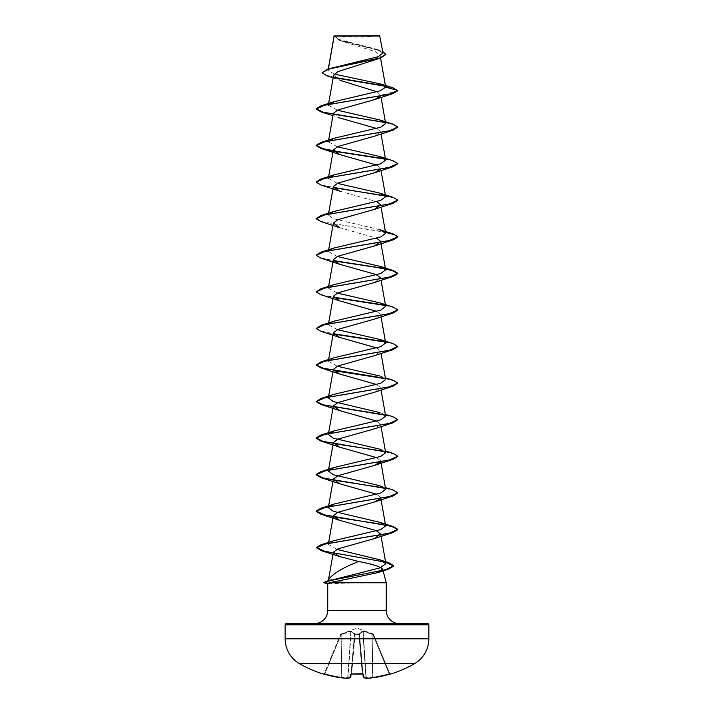 <?xml version="1.0" encoding="UTF-8"?>
<svg xmlns="http://www.w3.org/2000/svg" width="714" height="714" viewBox="0 0 714 714"><rect width="100%" height="100%" fill="white"/><g stroke="black" fill="none" stroke-linecap="round" stroke-linejoin="round"><path stroke-width="0.54" stroke-dasharray="3.57 2.68" d="M390.531 674.096L390.478 673.98A0.616 0.616 -22.5 0 1 389.737 673.632L373.449 634.318L389.737 673.632L389.139 673.73L390.326 674.007L389.737 673.632A0.616 0.616 157.5 0 0 390.281 674.007M350.467 677.693A0.616 0.562 74.9 0 0 350.726 677.22A0.616 0.562 74.9 0 1 350.324 677.764A0.616 0.616 0 0 0 350.77 677.229A0.616 0.607 5 0 1 350.77 677.229L354.537 634.228L351.074 673.73L351.654 674.007L350.431 674.266L350.128 677.773A114.936 43.813 -84.6 0 1 347.432 678.3L347.718 677.738L347.432 678.3A114.936 105.779 -77.1 0 1 341.051 677.773L341.363 677.22L341.051 677.773A114.918 114.481 0 0 1 324.692 674.266L323.469 674.096L324.218 673.748M373.431 634.273L363.114 631.06L358.91 633.978L362.435 631.06L373.092 633.978L357 628.079L340.551 634.318L350.806 631.587L341.881 634.228L341.131 677.22A114.311 113.874 180 0 1 324.861 673.73L324.263 673.632L340.551 634.318L324.263 673.632L324.692 674.266L341.113 634.505L324.861 673.73A114.311 113.874 180 0 0 341.131 677.22L341.881 634.228L341.113 634.505L340.908 633.978L350.886 631.06L355.09 633.978L358.91 633.978A0.616 0.571 -5 0 1 359.49 634.505L362.944 673.998L359.463 634.228L362.926 673.73L359.49 634.505L355.117 634.318L358.883 634.318L362.319 673.632L362.926 673.73L363.23 677.22A0.616 0.607 175 0 0 363.872 677.773L363.569 674.266L362.346 673.98A114.427 105.717 0 0 1 357 674.096A114.427 105.717 0 0 1 351.654 673.98M362.953 674.043L362.319 673.632L358.883 634.318L359.49 634.505A0.616 0.571 -5 0 0 358.91 633.978L355.09 633.978L350.886 631.06L340.569 634.273M414.477 663.69L299.523 663.69M390.478 673.98L389.308 674.266L389.139 673.73L389.308 674.266A114.918 114.481 0 0 1 372.949 677.773L372.637 677.22L372.949 677.773A114.936 105.779 77.1 0 1 366.568 678.3L366.282 677.738L366.568 678.3A114.936 43.813 84.6 0 1 363.872 677.773A0.616 0.562 105.1 0 1 363.274 677.22A114.32 43.581 -95.4 0 0 365.952 677.738A0.616 0.562 96.6 0 0 366.568 678.3A0.616 0.616 0 0 1 366.452 678.3M335.857 35.7A163.301 163.301 0 0 0 378.143 35.7L335.857 35.7L378.143 35.7M314.669 623.572L399.331 623.572L314.669 623.572M328.288 580.705L328.502 579.893M386.265 582.749L357.134 582.749L328.163 581.151M334.214 74.069L328.029 70.374L328.413 68.856M385.908 54.523L380.812 50.98L339.552 40.341L334.134 35.887L341.042 40.903L375.823 51.783L380.098 55.397L373.252 60.69M333.625 75.22L340.462 80.477L333.161 77.862M377.054 91.803L380.669 95.319L397.823 90.723L385.265 86.242M333.349 113.356L339.569 117.926L332.947 115.641M376.706 128.475L380.651 131.644L374.439 136.222M376.706 165.059L380.651 168.218L381.053 170.512M339.561 191.084L376.706 201.634M339.561 227.668L376.706 238.217M381.053 280.245L380.651 277.96L374.439 282.53M376.706 311.375L380.651 314.535L374.439 319.113M376.706 347.95L380.651 351.118L374.439 355.688M376.706 384.534L380.651 387.693L374.439 392.272M376.697 421.108L380.642 424.277L374.431 428.846M376.706 457.692L380.642 460.851L380.803 461.726M376.706 494.266L380.642 497.435M336.803 549.378L328.315 544.264L334.134 540.623M385.658 416.164L379.848 412.603L385.355 414.397M328.333 397.876L334.134 394.315M385.667 379.589L379.866 376.019L385.355 377.813M337.303 366.237L328.333 361.293L334.134 357.732M337.294 329.663L328.351 324.718L334.143 321.148M337.294 293.088L328.333 288.144L334.134 284.574M337.294 256.504L328.333 251.56L334.134 247.999M379.875 229.712L333.268 218.662L328.333 214.985L334.143 211.415M337.294 183.346L328.342 178.402M337.294 146.772L328.333 141.827M337.294 110.188L328.342 105.244M328.235 69.892L333.59 67.205M382.99 53.068L376.947 49.364L338.945 39.44L334.125 35.968L379.982 36.012M335.205 77.862L326.958 75.818M392.78 87.733L384.828 85.85M334.696 77.451L325.361 74.952L322.112 72.444M382.704 51.435L338.436 39.6L334.125 35.905M357.134 582.749L327.735 583.766M286.376 623.572L427.624 623.572M385.105 122.576L394.298 124.861L397.814 127.146M333.143 151.1L333.688 151.198M385.096 159.151L394.289 161.435L397.814 163.729M320.961 185.015L333.688 187.773M385.114 195.734L394.298 198.019L397.805 200.304M320.961 221.59L385.515 232.389M320.97 258.173L333.688 260.931M320.961 294.748L333.688 297.515M385.105 305.467L394.298 307.752L397.814 310.046M320.961 331.332L333.688 334.09M385.114 342.051L394.298 344.335L397.814 346.62M320.961 367.906L333.688 370.673M385.096 378.625L394.503 380.99L397.823 383.347M385.114 415.209L394.512 417.565L397.823 419.93M385.105 451.783L394.298 454.068L397.814 456.362M385.114 488.367L394.298 490.652L397.814 492.937M320.961 514.223L333.697 516.981M321.514 550.717L385.614 562.159M384.667 122.183L393.039 124.147M384.65 158.758L393.039 160.73M316.186 182.016L321.014 184.73L333.483 187.434M316.186 218.591L323.424 221.965L385.462 232.077M316.186 255.175L321.005 257.879L333.492 260.592M384.667 268.5L393.039 270.463M316.177 291.598L320.764 294.382L333.492 297.176M384.65 305.074L393.039 307.038M316.177 328.181L320.764 330.966L333.492 333.75M384.667 341.658L393.039 343.621M384.641 378.233L393.039 380.196M384.667 414.816L393.039 416.78M384.659 451.391L393.03 453.354M384.667 487.974L393.039 489.938M323.826 582.303L325.798 582.597L329.752 581.473M357.134 582.901L325.798 582.901M357.366 582.597L325.798 582.597M334.331 35.7L379.669 35.7M362.864 631.587L359.499 634.059L362.864 631.587L371.887 634.059L362.864 631.587A0.616 0.562 66.1 0 0 362.435 631.06A0.616 0.562 66.1 0 1 362.864 631.587L365.952 677.738L362.864 631.587M373.449 634.318L372.887 634.505L373.449 634.318A0.616 0.616 157.5 0 0 373.092 633.978L372.887 634.505L373.092 633.978A0.616 0.616 -22.5 0 1 373.449 634.318M351.743 674.016L351.047 674.043M347.682 678.264A0.616 0.562 83.4 0 0 348.048 677.738L351.136 631.587L354.501 634.059L351.136 631.587A0.616 0.562 113.9 0 1 351.565 631.06A0.616 0.562 113.9 0 0 351.136 631.587L348.048 677.738A0.616 0.562 83.4 0 1 347.432 678.3L341.06 677.782A0.616 0.616 0 0 0 341.06 677.782M354.537 634.228L354.537 634.228A0.616 0.571 -175 0 1 355.117 633.702A0.616 0.571 -175 0 0 354.537 634.228M355.117 634.318L354.51 634.505L355.117 634.318L351.681 673.632A113.812 105.154 180 0 0 357 673.748A113.812 105.154 180 0 0 362.319 673.632A113.812 105.154 180 0 1 351.681 673.632L355.09 633.978A0.616 0.571 -175 0 0 354.51 634.505A0.616 0.571 -175 0 1 355.09 633.978L355.117 634.318M359.499 634.059L359.499 634.059A0.616 0.544 48.1 0 0 358.963 633.532A0.616 0.544 48.1 0 1 359.499 634.059L363.274 677.22L359.499 634.059M372.119 634.228L372.869 677.22A114.311 113.874 180 0 0 389.139 673.73L372.887 634.505L372.119 634.228L372.887 634.505L389.139 673.73A114.311 113.874 180 0 1 372.869 677.22L372.119 634.228M371.86 633.532L371.887 634.059L371.86 633.532M363.114 631.06L363.194 631.587L363.114 631.06M358.883 633.702A0.616 0.571 -5 0 1 359.463 634.228A0.616 0.571 -5 0 0 358.883 633.702M355.036 633.532A0.616 0.544 131.9 0 0 354.501 634.059A0.616 0.544 131.9 0 1 355.036 633.532M350.886 631.06L350.806 631.587L350.886 631.06M342.14 633.532L342.113 634.059L342.14 633.532M341.676 633.702L341.881 634.228L341.676 633.702M323.522 673.98A0.616 0.616 22.5 0 0 324.263 673.632A0.616 0.616 -157.5 0 1 323.719 674.007M324.692 674.266L323.674 674.007L324.263 673.632L323.674 674.007M350.976 674.007A0.616 0.589 5 0 0 351.074 673.73A0.616 0.589 5 0 1 350.431 674.266M347.548 678.3L350.324 677.764A0.616 0.562 74.9 0 1 350.128 677.773A0.616 0.607 5 0 0 350.77 677.229M363.024 674.007A0.616 0.589 175 0 1 362.926 673.73A0.616 0.589 175 0 0 363.569 674.266M363.533 677.693A0.616 0.562 105.1 0 1 363.274 677.22A114.32 43.581 -95.4 0 0 365.952 677.738A0.616 0.562 96.6 0 0 366.318 678.264M327.735 610.515L386.265 610.515M285.145 624.795L428.855 624.795M428.855 638.807L285.145 638.807M329.431 583.936L327.887 583.499M363.194 631.587L366.282 677.738A114.32 105.217 -102.9 0 0 372.637 677.22L371.887 634.059L372.637 677.22A114.32 105.217 -102.9 0 1 366.282 677.738L363.194 631.587M354.501 634.059L350.726 677.22A114.32 43.581 95.4 0 1 348.048 677.738A114.32 43.581 95.4 0 0 350.726 677.22L354.501 634.059M350.806 631.587L347.718 677.738A114.32 105.217 102.9 0 1 341.363 677.22L342.113 634.059L341.363 677.22A114.32 105.217 102.9 0 0 347.718 677.738L350.806 631.587M328.288 68.892L328.029 70.374M380.107 55.397L380.571 58.057M380.642 95.042L381.053 97.354M380.651 131.644L381.053 133.929M328.485 214.102L328.333 214.985M380.651 204.802L381.053 207.087M328.645 249.793L328.333 251.56M328.645 286.368L328.333 288.144M328.645 322.942L328.333 324.718M380.651 314.535L381.053 316.82M328.645 359.526L328.333 361.293M380.651 351.118L381.053 353.403M380.651 387.693L381.053 389.978M380.651 424.277L381.053 426.561M328.645 542.417L328.315 544.264M341.042 40.903L339.552 40.341M379.491 50.221L376.947 49.364M379.857 485.752L385.355 487.555M379.875 449.177L385.355 450.971M350.877 674.087L351.654 674.007M363.123 674.087L357 674.123M363.23 677.229A0.616 0.616 0 0 0 363.676 677.764M390.326 674.007L389.308 674.266"/><path stroke-width="1.07" d="M323.719 674.007A0.616 0.616 -157.5 0 1 323.522 673.98L324.692 674.266A114.918 114.481 0 0 0 341.051 677.773L341.051 677.773A114.936 105.779 -77.1 0 0 347.432 678.3L347.45 678.3A114.936 43.813 -84.6 0 0 350.128 677.773L350.431 674.266L351.654 673.98A114.427 105.717 0 0 0 362.346 673.98L363.569 674.266L363.872 677.773A114.936 43.813 84.6 0 0 366.568 678.3L366.55 678.3A114.936 105.779 77.1 0 0 372.949 677.773L372.94 677.782A114.918 114.481 0 0 0 389.308 674.266L390.531 674.096A0.616 0.616 0 0 1 390.076 674.061M323.522 673.98L323.469 674.096A114.963 114.963 0 0 1 299.523 663.69L414.477 663.69A28.739 28.739 0 0 0 428.855 638.807L428.855 624.795L285.145 624.795L285.145 638.807L428.855 638.807M299.523 663.69A28.739 28.739 0 0 1 285.145 638.807M390.531 674.096A114.963 114.963 0 0 0 414.477 663.69M333.161 77.862L326.958 75.818L322.112 72.748L327.815 69.044L378.125 56.727L382.99 53.068L379.669 35.7L334.134 35.896M379.982 36.012L334.152 36.057L328.413 68.856M428.855 624.795A1.223 1.223 0 0 0 427.624 623.572L286.376 623.572A1.223 1.223 0 0 0 285.145 624.795M399.331 623.572A13.066 13.066 0 0 1 386.265 610.515L327.735 610.515A13.066 13.066 0 0 1 314.669 623.572M380.303 498.693L374.439 502.004L337.909 512.295L333.358 515.722L339.561 520.301L376.091 530.582L380.642 534.01L374.439 538.588L337.918 548.879L333.376 552.225L339.168 556.402L358.598 561.49C341.961 568.121 331.93 574.252 328.502 579.893L328.288 580.705M358.598 561.49C372.717 564.158 380.723 566.729 382.633 569.192L386.265 582.749L386.265 610.515M327.735 610.515L327.735 583.668L329.922 582.749L386.265 582.749M322.112 72.748L328.752 69.062L380.696 58.012L337.99 71.587L333.625 75.22L328.333 105.244L334.134 101.683L380.285 90.794L385.685 87.162L380.66 83.975L334.214 74.069M340.462 80.477L377.054 91.803M380.517 95.988L374.439 99.639L337.901 109.929L333.349 113.356L328.333 141.827L334.134 138.257L380.723 127.217L385.649 123.531L379.848 119.97L337.294 110.188M339.569 117.926L376.706 128.475M397.814 127.146L393.03 130.144L374.439 136.222L337.909 146.504L333.349 149.931L339.561 154.51L376.706 165.059M380.517 169.147L374.439 172.797L337.909 183.079L333.349 186.515L339.561 191.084L320.961 185.015L316.177 182.168L324.825 178.313L393.03 166.728L397.814 163.729M376.706 201.634L380.651 204.802L374.439 209.38L337.909 219.662L333.349 223.089L339.561 227.668L320.961 221.59L316.177 218.743L324.834 214.887L393.039 203.303L397.805 200.304M376.706 238.217L380.651 241.377L374.439 245.955L337.909 256.237L333.349 259.673L339.561 264.242L376.091 274.524L380.651 277.96M333.688 260.931L375.912 267.277L391.924 270.445L397.823 273.614L393.039 276.461L374.439 282.53L337.918 292.82L333.349 296.248L339.561 300.826L376.706 311.375M397.814 310.046L393.039 313.044L374.439 319.113L337.918 329.395L333.349 332.822L339.561 337.401L376.706 347.95M397.814 346.62L393.03 349.619L374.439 355.688L337.918 365.979L333.349 369.406L339.561 373.984L376.706 384.534M385.355 377.813L393.039 380.196L397.823 383.043L393.03 386.203L374.439 392.272L337.918 402.553L333.349 405.98L339.561 410.559L376.697 421.108M385.355 414.397L393.039 416.78L397.823 419.627L393.039 422.777L374.431 428.855L337.918 439.137L333.358 442.564L339.561 447.142L376.706 457.692M380.508 461.779L374.439 465.43L337.909 475.711L333.358 479.139L339.561 483.717L376.706 494.266M328.342 580.955L380.223 567.808L385.863 563.649L379.562 559.722L336.803 549.378M385.355 487.555L393.039 489.938L397.823 492.785L389.166 496.641L320.961 508.225L316.177 511.072L324.825 514.937L393.039 526.513L397.823 529.36L389.175 533.224L320.961 544.8L334.134 540.623L380.723 529.583L385.658 525.906L379.866 522.336L333.259 511.295L328.333 507.609L334.134 504.048L380.732 493.008L385.667 489.322L379.857 485.761L333.277 474.712L328.351 471.035L334.152 467.465L380.732 456.424L385.667 452.747L379.875 449.177L333.268 438.137L328.333 434.451L334.134 430.89L380.723 419.85L385.658 416.164L381.053 389.978M379.848 412.603L333.268 401.554L328.333 397.876L333.349 369.406M397.823 383.043L389.175 386.908L320.961 398.492L334.134 394.306L380.723 383.266L385.667 379.589L381.053 353.403M379.866 376.019L337.303 366.237M379.857 339.436L393.039 343.621L397.823 346.468L389.175 350.324L320.97 361.909L334.134 357.732L380.723 346.692L385.667 343.006L379.857 339.445L337.294 329.663M379.866 302.861L393.039 307.038L397.823 309.885L389.175 313.749L320.961 325.334L334.143 321.148L380.732 310.108L385.667 306.431L379.866 302.861L337.294 293.088M379.848 266.277L393.039 270.463L397.823 273.31L389.166 277.175L320.961 288.751L334.134 284.574L380.723 273.533L385.649 269.847L379.848 266.286L337.294 256.504M385.462 232.077L393.03 233.88L397.823 236.736L389.166 240.591L320.961 252.176L334.134 247.99L380.732 236.95L385.667 233.273L379.875 229.712M333.483 187.434L393.039 197.305L397.823 200.152L389.175 204.017L320.961 215.592L334.143 211.415L380.732 200.375L385.667 196.689L379.866 193.128L337.294 183.346M333.349 149.931L328.333 178.402L334.143 174.841L380.732 163.792L385.667 160.114L379.866 156.544L337.294 146.772M385.265 86.242L335.205 77.862M380.696 58.012L385.908 54.523L382.704 51.435M374.439 99.639L393.039 93.57L397.823 90.723L392.78 87.733L380.66 83.975M384.828 85.85L334.696 77.451M327.815 69.044L380.044 57.923L385.908 54.219M334.134 101.683L320.961 105.859L389.175 94.275L397.823 90.419L385.685 87.162M382.633 569.192L378.001 572.566L329.922 582.749M393.039 93.57L324.825 105.154L316.177 109.01L320.961 111.857L385.105 122.576M393.03 130.144L324.825 141.729L316.177 145.594L320.961 148.432L333.143 151.1M333.688 151.198L385.096 159.151M333.688 187.773L385.114 195.734M385.515 232.389L394.619 234.719L397.823 237.039L393.039 239.886L324.834 251.462L316.177 255.326L320.97 258.173L339.561 264.242M393.039 276.461L324.834 288.045L316.177 291.901L320.961 294.748L339.561 300.826M333.688 297.515L385.105 305.467M393.039 313.044L324.825 324.62L316.177 328.485L320.961 331.332L339.561 337.401M333.688 334.09L385.114 342.051M393.03 349.619L324.825 361.204L316.177 365.059L320.961 367.906L339.561 373.984M333.688 370.673L385.096 378.625M393.03 386.203L324.825 397.778L316.177 401.643L320.961 404.49L385.114 415.209M393.039 422.777L324.834 434.362L316.177 438.217L320.961 441.065L385.105 451.783M397.814 456.362L393.039 459.352L324.834 470.937L316.177 474.801L320.97 477.648L385.114 488.367M397.814 492.937L393.039 495.935L324.834 507.52L316.177 511.376L320.961 514.223L339.561 520.301M333.697 516.981L375.912 523.326L391.915 526.495L397.823 529.663L393.039 532.51L325.406 543.961L316.498 547.781L321.514 550.717L339.168 556.402M385.614 562.159L393.646 566.05L388.273 569.263L336.062 579.268L328.833 580.937L323.826 582.606L325.798 582.597M320.961 105.859L316.177 108.706L322.826 112.08L340.614 115.445L384.667 122.183M379.848 119.961L393.039 124.147L397.823 126.994L389.175 130.849L320.97 142.434L316.177 145.29L322.826 148.655L340.605 152.02L384.65 158.758M379.866 156.544L393.039 160.73L397.823 163.568L389.175 167.433L320.961 179.018L316.186 182.016M320.961 215.592L316.186 218.591M320.961 252.176L316.186 255.175M333.492 260.592L384.667 268.5M320.961 288.751L316.177 291.901M333.492 297.176L384.65 305.074M320.961 325.334L316.177 328.485M333.492 333.75L384.667 341.658M320.97 361.909L316.177 365.059M316.186 364.908L323.272 368.245L384.641 378.233M320.961 398.492L316.177 401.643M316.186 401.491L323.272 404.82L384.667 414.816M397.823 419.627L389.175 423.482L320.961 435.067L316.177 437.914L322.817 441.288L340.605 444.652L384.659 451.391M385.355 450.971L393.03 453.354L397.823 456.201L389.166 460.066L320.961 471.651L316.177 474.489L322.826 477.862L340.605 481.236L384.667 487.974M320.961 544.8L316.498 547.477L324.79 551.288L388.773 562.73L393.646 565.747L385.801 569.656L325.977 581.374L323.826 582.606M363.23 677.229A0.616 0.607 175 0 1 363.23 677.22A0.616 0.616 0 0 0 363.676 677.764A0.616 0.562 105.1 0 0 363.872 677.773A0.616 0.607 175 0 1 363.23 677.229L362.953 674.043M351.047 674.043L350.77 677.22A0.616 0.607 5 0 0 350.77 677.22A0.616 0.607 5 0 1 350.128 677.773A0.616 0.562 74.9 0 0 350.467 677.693M324.263 673.632L323.674 674.007L324.692 674.266L341.051 677.773A0.616 0.616 0 0 0 341.06 677.782L347.45 678.3A0.616 0.562 83.4 0 0 347.682 678.264M350.431 674.266A0.616 0.589 5 0 0 350.976 674.007M351.654 673.98L362.926 673.73M363.569 674.266A0.616 0.589 175 0 1 363.024 674.007M363.676 677.764L366.452 678.3A0.616 0.616 0 0 0 366.55 678.3A0.616 0.562 96.6 0 1 366.452 678.3L363.676 677.764A0.616 0.562 105.1 0 1 363.533 677.693M327.887 583.499L325.798 582.901M357 674.123L351.654 674.007M334.098 35.959L328.288 68.892M380.571 58.057L385.676 86.974M381.053 97.354L385.667 123.531M381.053 133.929L385.667 160.114M381.053 170.512L385.667 196.689M333.349 186.515L328.485 214.102M381.053 207.087L385.667 233.273M333.349 223.089L328.645 249.793M380.651 241.377L385.667 269.847M333.349 259.673L328.645 286.368M381.053 280.245L385.667 306.431M333.349 296.248L328.645 322.942M381.053 316.82L385.667 343.006M333.349 332.822L328.645 359.526M333.349 405.98L328.333 434.451M381.053 426.561L385.667 452.747M333.349 442.564L328.333 471.026M380.651 460.851L385.667 489.322M333.349 479.139L328.333 507.609M380.651 497.426L385.667 525.897M333.349 515.722L328.645 542.417M380.651 534.01L385.881 563.649M333.367 552.225L328.413 580.295M327.967 583.829L324.076 582.776M378.001 572.566L388.273 569.263M332.947 115.641L320.961 111.857M339.561 154.51L320.961 148.432M374.439 172.797L393.03 166.728M374.439 209.38L393.039 203.303M374.439 245.955L393.039 239.886M339.561 410.559L320.961 404.49M339.561 447.142L320.961 441.065M374.439 465.43L393.039 459.352M339.561 483.717L320.97 477.648M374.439 502.004L393.039 495.935M374.439 538.588L393.039 532.51M331.35 579.795L325.977 581.374M379.562 559.722L388.773 562.73M379.866 522.336L393.039 526.513M334.134 504.048L320.961 508.225M334.152 467.465L320.961 471.651M334.134 430.89L320.961 435.067M379.875 229.703L393.03 233.88M379.866 193.128L393.039 197.305M334.143 174.832L320.961 179.018M334.125 138.257L320.97 142.434M323.469 674.096L324.218 673.748M324.692 674.266L341.051 677.773M347.548 678.3A0.616 0.616 0 0 1 347.45 678.3A0.616 0.616 0 0 0 347.548 678.3L350.324 677.764A0.616 0.616 0 0 0 350.77 677.229M362.346 674.007L363.123 674.087M390.326 674.007L372.94 677.782L366.55 678.3L372.94 677.782A0.616 0.616 0 0 0 372.949 677.773L389.308 674.266L390.326 674.007L389.737 673.632"/></g></svg>
